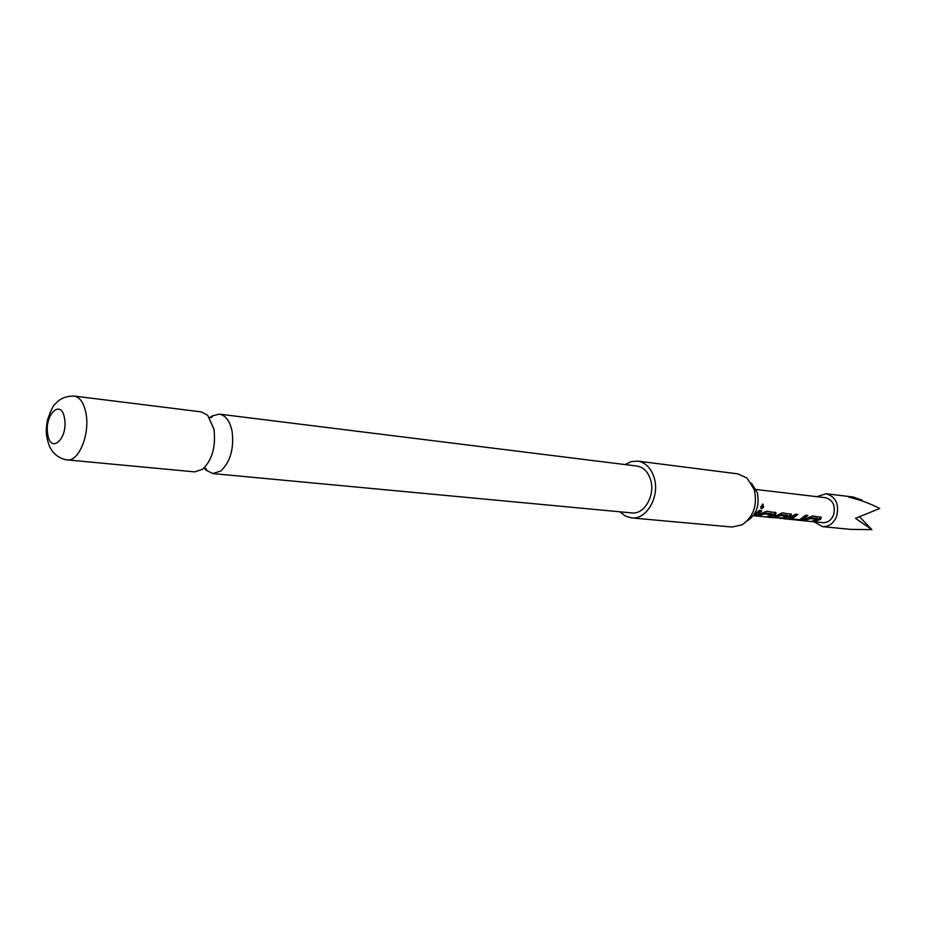 <?xml version="1.0" encoding="UTF-8"?>
<svg xmlns="http://www.w3.org/2000/svg" width="926" height="926" viewBox="0 0 926 926"><rect width="100%" height="100%" fill="white"/><g stroke="black" fill="none" stroke-linecap="round" stroke-linejoin="round"><path stroke-width="1.39" d="M762.92 504.103L763.591 507.379L761.519 508.756L760.709 507.066L762.92 504.103M762.457 504.161L762.63 506.892L760.79 508.119M204.496 468.232L206.185 470.211L212.841 473.58L220.805 470.987C230.435 461.785 234.185 448.485 232.056 431.111C229.833 420.948 225.597 415.288 219.323 414.119L212.1 415.971L210.028 417.545M751.391 483.117L757.19 492.424C759.899 504.959 756.588 514.451 747.27 520.91M631.451 517.9L732.026 527.021L742.015 524.845C753.521 516.882 757.607 505.145 754.273 489.623L747.108 478.14L737.825 473.869L637.655 461.09C645.561 462.456 651.071 468.035 654.184 477.804C660.122 496.417 646.498 520.134 631.451 517.9L625.316 516.048L620.003 511.8M213.918 428.993C216.013 446.529 212.262 459.956 202.667 469.25L194.726 471.878L67.228 459.909C78.525 461.97 89.891 434.792 86.118 414.107C84.127 403.238 80.157 397.231 74.196 396.073L201.278 411.873L207.702 415.311L213.918 428.993M47.701 433.877C50.247 454.597 68.107 439.086 64.588 418.83C61.787 398.076 44.24 414.119 47.701 433.877M219.323 414.119L636.938 466.044C643.489 467.167 648.05 471.774 650.619 479.853C655.515 495.225 644.253 514.787 631.821 512.911L212.841 473.58M801.256 520.493L812.6 515.99L821.316 517.391L820.413 519.451L813.514 521.72L811.176 521.488L817.889 519.405L810.516 518.606L803.629 520.736L801.256 520.493M796.51 520.018L787.702 519.116L795.469 514.208L797.795 514.451L791.834 519.011L799.694 519.717L805.585 515.261L807.877 515.493L801.569 520.053L796.568 519.486M781.058 518.467L787.656 516.28L779.669 515.632L776.231 517.426L783.014 518.12L772.365 517.576L782.366 512.842L791.487 514.335L790.607 516.419L782.32 518.491M755.165 515.898L766.74 511.221L776.092 512.749L775.201 514.844L768.244 517.194L765.756 516.951L772.527 514.775L764.656 513.942L757.7 516.141L755.165 515.898M753.799 514.891L759.251 510.446L761.704 510.701L761.241 511.349L757.873 514.381L753.243 515.666M756.079 489.495L825.587 497.713C832.995 499.982 835.657 505.689 833.585 514.821C831.305 520.192 827.74 522.796 822.867 522.658L813.514 521.72M816.79 496.672L826.119 493.732C835.877 496.741 839.384 504.265 836.641 516.314C833.643 523.387 828.932 526.836 822.519 526.651L814.058 521.778M822.519 526.651L850.762 529.394L871.875 529.614L855.52 518.317L879.7 508.501C870.301 503.559 859.93 499.739 848.575 497.065L853.216 497.019L862.164 500.179L861.886 500.862M859.594 516.847L871.875 529.614M625.154 464.574L631.254 461.576L637.655 461.09M760.408 510.562L755.651 513.999M771.96 513.745L764.1 512.854L764.309 514.069M763.776 512.969L760.813 514.555M764.1 512.854L764.656 513.942M771.914 513.652L772.469 514.729M775.456 512.24L774.634 513.78L775.201 514.844M774.634 513.78L771.497 515.562M790.862 513.826L790.028 515.354L790.607 516.419M790.028 515.354L786.417 517.264M776.231 517.426L776.081 516.384L776.277 517.391M776.173 516.338L776.335 517.368M787.158 515.296L779.46 514.428L779.669 515.632M779.136 514.543L777.064 515.782M779.46 514.428L780.016 515.504M787.112 515.215L787.656 516.28M791.684 518.247L790.943 518.178L791.684 518.247M801.441 519.011L801.569 520.053M806.592 515.365L802.194 518.572M791.672 517.796L791.834 518.954M791.707 517.773L791.892 518.93M796.522 514.312L792.008 517.588M817.322 518.386L809.961 517.553L810.181 518.734M809.648 517.669L807.125 519.046M809.961 517.553L810.516 518.606M817.288 518.305L817.832 519.359M820.691 516.905L819.846 518.421L820.413 519.451M819.846 518.421L817.079 520.018M761.519 508.756L760.859 508.293M206.185 470.211L206.463 470.281C206.695 469.088 205.954 468.394 204.218 468.197L203.928 468.186M212.1 415.971L212.39 415.971C212.355 417.186 211.475 417.707 209.751 417.522L209.461 417.476M74.196 396.073C61.799 395.923 57.238 401.942 55.56 403.736C53.5 404.824 50.791 410.311 47.434 420.173C46.277 426.712 45.999 431.805 46.589 435.463C47.816 442.408 49.518 447.293 51.717 450.117C52.099 451.298 57.794 458.74 67.228 459.909M753.22 515.701L755.257 515.898M757.7 516.141L765.837 516.963M768.244 517.194L772.897 517.669M779.981 518.375L781.058 518.479M783.662 518.734L788.211 519.197M796.881 520.065L801.349 520.505M803.629 520.736L811.269 521.5M826.119 493.732L853.216 497.019M772.527 514.775L771.983 513.698M787.713 516.326L787.169 515.25M791.788 518.977L791.614 517.819M817.889 519.405L817.345 518.352"/></g></svg>
